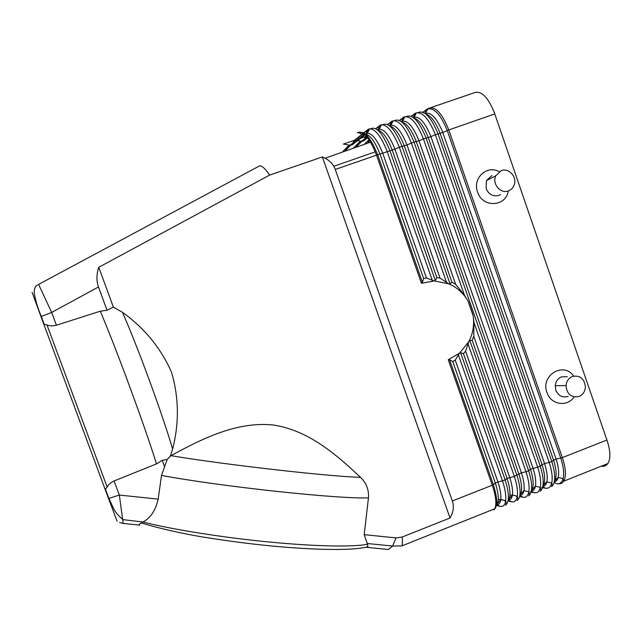 <?xml version="1.0" encoding="UTF-8"?>
<svg xmlns="http://www.w3.org/2000/svg" width="642" height="642" viewBox="0 0 642 642"><rect width="100%" height="100%" fill="white"/><g stroke="black" fill="none" stroke-linecap="round" stroke-linejoin="round"><path stroke-width="0.96" d="M360.467 477.319C329.972 476.613 226.064 464.88 170.989 455.692C202.936 438.165 237.38 421.361 272.946 424.972C308.272 430.148 335.959 454.223 360.467 477.319C366.309 482.824 368.973 489.669 368.46 497.839L364.199 534.666L396.002 537.9L392.623 546.045L388.442 549.488L365.82 547.249L367.914 546.687L367.497 544.231C353.79 547.128 315.816 546.543 268.765 541.968C221.755 537.41 171.366 529.313 142.973 522.018L141.481 522.917C139.105 524.089 138.552 524.819 139.82 525.1L123.208 523.455L119.332 495.054L108.538 498.521L105.192 489.517L107.134 487.005L46.994 324.964L43.8 324.202L40.968 316.57L51.649 312.437L38.6 284.398M114.107 480.954L119.332 495.054L158.165 499.123L161.495 475.425L167.193 459.463L162.225 460.346L156.504 463.893L114.107 480.954C110.881 482.447 108.554 484.461 107.134 487.005M105.449 489.244L108.867 498.449L112.936 507.124C114.565 511.201 117.887 515.365 122.919 519.627L142.973 522.018M162.225 460.346L164.609 466.838M46.994 324.964C49.787 326.064 52.925 326.16 56.4 325.237L100.296 311.193L107.037 310.263L113.377 307.117L122.462 312.293C138.239 348.173 161.953 412.862 172.626 448.999C179.287 423.078 178.925 397.502 171.534 372.264C160.917 348.181 144.562 328.19 122.462 312.293M167.193 459.463L170.347 456.069L172.626 448.999M396.002 537.9L402.141 537.033L450.026 517.982C453.429 512.091 454.207 506.418 452.345 500.953L492.286 485.216C495.977 496.242 496.812 504.09 494.789 508.753L494.155 509.732M113.377 307.117L98.756 267.305L269.648 175.073L322.348 156.937L450.026 517.982M170.989 455.692L170.347 456.069M322.348 156.937C328.905 159.665 333.214 163.838 335.268 169.448L452.345 500.953M448.469 283.692L440.003 278.05L394.942 149.193L377.656 154.77C370.635 137.637 364.367 130.31 358.87 132.782L357.377 132.685C363.22 130.077 369.591 137.548 376.493 155.099L421.457 283.282L434.401 280.923L448.75 283.82C456.96 287.351 463.38 293.081 468.018 301.002L473.13 315.663C474.438 324.804 473.034 333.407 468.893 341.48L459.664 353.068L448.268 359.729L492.286 485.216L493.353 484.654C497.389 497.702 497.743 505.952 494.404 509.395M98.756 267.305C96.42 274.375 96.324 280.931 98.475 286.966L107.037 310.263M367.497 544.231L364.199 534.666M158.165 499.123C155.653 510.189 150.774 517.717 143.535 521.689M367.112 543.493L392.623 546.045L401.916 545.893L494.789 508.761M402.141 537.033C402.622 541.07 402.55 544.031 401.916 545.893M32.124 292.391L40.968 316.57M38.648 284.374L258.59 166.406C260.708 164.545 264.4 167.442 269.648 175.073M360.764 138.166L365.507 136.569M358.87 132.782L363.316 134.788L365.121 134.74L352.233 144.843L350.01 145.244L343.334 144.065L354.28 140.365M558.468 483.755C560.675 483.988 562.408 483.153 563.66 481.259L563.684 481.219C566.356 476.364 565.907 468.491 562.344 457.61L448.774 129.941C441.921 112.711 434.995 105.585 428.005 108.578L427.347 109.044M601.915 466.317C604.403 466.501 606.369 465.586 607.813 463.572C610.606 459.134 610.574 452.088 607.717 442.45L606.923 440.035L562.344 457.61L556.108 459.118L442.795 132.533L448.774 129.941L494.773 113.931L493.883 111.451C487.318 96.035 480.449 89.92 473.282 93.098L430.91 107.583M119.605 522.492L123.208 523.455M117.085 521.192L108.538 498.521M43.8 324.202L105.192 489.517M554.11 482.567L556.839 483.731C559.904 484.148 561.975 482.471 563.05 478.691L563.66 481.259M551.566 483.001L550.387 482.704M554.263 481.973C556.157 481.62 557.457 480.12 558.179 477.455C559.238 472.905 558.548 466.79 556.108 459.118L553.556 460.121L551.823 461.614C555.555 473.82 555.675 481.973 552.192 486.058M425.237 113.546L425.654 113.241C431.432 112.181 437.146 118.61 442.795 132.533L435.348 134.692C429.057 119.163 422.741 111.893 416.393 112.888L415.254 113.522L416.393 112.888L414.13 117.181L413.36 117.566M345.059 151.167L349.152 145.044M343.285 151.793L342.555 152.05M356.278 147.211L360.306 141.192M354.32 147.901L353.79 148.085M367.457 143.262L369.407 140.125M333.808 166.286L375.273 151.833M325.093 158.221L370.635 142.139M413.472 117.646L414.13 117.181C419.748 116.362 425.349 122.855 430.934 136.658L428.286 137.581L542.041 464.656L544.601 463.644C547.024 471.22 547.77 477.271 546.84 481.813L551.719 483.033C552.802 477.945 551.976 471.14 549.263 462.625L435.348 134.692L430.934 136.658L544.601 463.644L551.823 461.614L437.996 133.769C431.039 116.94 424.33 109.886 417.878 112.615M542.731 486.965L545.652 488.209L541.583 487.599M542.947 485.954C545.515 482.014 545.218 474.911 542.041 464.656L540.259 466.172C544.031 478.475 544.207 486.628 540.805 490.64M424.956 113.337L427.139 109.148L427.893 108.971L423.07 112.278M413.857 117.951C419.017 119.613 423.824 126.161 428.286 137.581L423.399 138.849L537.683 467.183L540.259 466.172L426.063 137.926C419.074 121.001 412.437 113.899 406.169 116.627M353.052 142.853L354.143 140.47M364.263 139.137L365.41 136.642M357.682 140.582L361.286 141.425L363.516 140.999L367.754 137.757M365.483 134.106C370.33 135.189 375.209 141.938 380.104 154.361L423.64 278.524L426.448 277.954L382.809 153.414C377.472 140.06 372.32 133.335 367.336 133.231L365.964 133.881L368.147 129.612L369.696 128.873L363.926 132.95M449.552 359.777L452.738 361.526L455.242 360.122L497.959 482.014L495.335 483.049L493.353 484.654L449.552 359.777L448.268 359.729M496.691 504.676C498.946 504.805 500.311 503.063 500.784 499.46C501.225 494.99 500.287 489.18 497.959 482.014L505.174 479.991C509.082 492.607 509.443 500.792 506.257 504.54M496.579 504.797L500.287 506.345L496.378 505.527M468.893 341.48L469.816 340.469L472.215 340.348L473.748 336.207L473.948 322.412L526.039 471.774L521.408 472.777L514.33 476.388L507.108 478.41L505.174 479.991L460.651 352.787L463.436 353.59L465.586 351.206L468.756 341.761M504.973 501.025L505.294 500.535L498.28 499.179M508.167 500.287L511.714 501.771L508.015 501.057M516.377 496.475L516.658 496.041M519.755 495.825L523.086 497.229L519.579 496.603M473.748 336.207L521.408 472.777C523.784 480.152 524.634 486.082 523.952 490.592L528.839 491.788C529.642 486.732 528.703 480.064 526.039 471.774L528.631 470.755C532.443 483.153 532.683 491.323 529.345 495.255M531.279 491.387L534.401 492.703L530.188 492.021M394.445 120.632C400.52 117.968 407.06 125.126 414.058 142.099L419.001 140.815L533.037 468.203C535.436 475.674 536.231 481.669 535.428 486.187L540.315 487.398C541.254 482.327 540.371 475.586 537.683 467.183L530.461 469.214L528.631 470.755L414.058 142.099L411.386 143.03C405.238 127.75 399.172 120.351 393.193 120.816L391.829 121.523L393.193 120.816L390.874 125.15L389.662 125.76L391.829 121.523L387.776 124.596M459.327 353.357L455.242 360.122M460.651 352.787L459.664 353.076M464.455 295.192L455.627 284.302L407.004 144.996L411.386 143.03L464.455 295.192L468.018 301.002M389.726 125.928L390.874 125.15C396.17 124.789 401.547 131.409 407.004 144.996L399.3 147.235C393.225 132.083 387.286 124.62 381.476 124.829L380.016 125.559L381.476 124.829L379.141 129.178L377.849 129.804L380.016 125.559L375.883 128.761M440.003 278.05L436.857 277.617L435.324 280.426L434.401 280.915M377.825 130.045L379.141 129.178C384.277 129.05 389.542 135.719 394.942 149.193L399.3 147.235L446.583 282.52M421.457 283.282L422.396 282.328L377.656 154.77L335.268 169.448M423.64 278.524L422.396 282.328M426.448 277.954L433.968 280.915M494.773 113.931L606.923 440.035M499.147 171.671C486.965 164.496 472.143 178.436 477.592 192.102C482.423 208.008 506.024 207.005 508.287 190.971M573.667 376.076C563.604 361.245 540.243 375.474 546.976 392.527C550.724 404.781 567.416 407.397 574.092 396.917M491.908 175.531L486.435 180.619L486.163 188.692C488.819 194.502 493.024 196.749 498.778 195.433L500.479 194.63M508.352 190.939C511.152 189.896 513.102 187.905 514.186 184.968C517.316 177.096 508.881 167.618 501.338 170.579L495.776 175.764C491.82 183.684 500.495 194.117 508.352 190.939M566.043 385.561C566.525 381.204 568.603 378.178 572.295 376.501C579.927 374.992 584.3 378.451 585.4 386.877C585.087 391.443 583.008 394.629 579.164 396.427C571.276 397.944 566.902 394.324 566.043 385.561L555.25 385.754L555.836 390.224C558.42 395.913 562.52 397.968 568.138 396.379M555.25 385.754C555.723 381.484 557.778 378.531 561.405 376.886L567.343 376.677M455.627 284.302L451.88 282.095L450.066 283.933L448.75 283.82M468.483 301.852L472.969 314.708M473.13 315.663L473.948 322.412M413.247 117.478L415.254 113.522L411.37 116.354M401.467 121.643L403.569 117.51L404.829 116.844L399.605 120.463M401.635 121.771L402.534 121.153C407.991 120.56 413.48 127.116 419.001 140.815L423.399 138.849C417.18 123.449 410.992 116.106 404.829 116.836L402.534 121.153L401.507 121.675M100.296 311.193C116.932 350.436 144.338 424.948 156.504 463.893M98.475 286.966L51.649 312.437L56.4 325.237M368.46 497.839C339.883 499.259 221.98 486.732 161.495 475.425M368.259 142.034L369.712 140.614M364.327 144.37L369.102 139.667M425.156 113.482L427.893 108.971C434.417 107.712 440.861 114.902 447.233 130.551L560.779 458.083C563.524 466.718 564.278 473.587 563.05 478.691L558.179 477.455L554.704 480.826M425.807 113.979C431.023 115.769 435.806 122.261 440.171 133.448L553.556 460.121C556.662 470.153 556.943 477.207 554.415 481.259M342.33 152.13L348.285 145.959M345.741 150.284L350.548 145.325M353.349 148.238L359.424 142.115M357.04 146.127L361.663 141.489M551.518 486.596C552.208 485.922 552.272 484.734 551.719 483.033C550.724 486.941 548.701 488.658 545.652 488.209M543.325 485.4L546.84 481.813C546.149 484.662 544.825 486.219 542.843 486.484M363.46 133.319L353.662 141.071M367.112 136.939L361.286 141.425M540.082 491.194C540.861 491.266 540.941 490.007 540.315 487.398C539.408 491.427 537.434 493.2 534.401 492.703M452.738 361.526L495.335 483.049C498.826 494.244 499.211 501.53 496.491 504.885M458.332 354.729L502.558 481.027C505.166 489.084 506.209 495.616 505.679 500.632L505.679 500.632C505.053 505.053 503.256 506.963 500.287 506.345M463.436 353.59L507.108 478.41C510.518 489.364 510.88 496.603 508.191 500.126M465.586 351.206L509.716 477.383C512.067 484.654 512.966 490.528 512.404 495.014C511.859 498.473 510.462 500.166 508.215 500.102M472.215 340.348L518.816 473.804C522.147 484.517 522.484 491.716 519.835 495.391M469.816 340.469L516.93 475.361C520.798 487.864 521.095 496.041 517.829 499.885M520.381 494.637L523.952 490.592C523.35 493.842 521.97 495.496 519.811 495.552M528.583 495.817C529.433 495.945 529.522 494.605 528.839 491.788C528.021 495.945 526.103 497.759 523.086 497.229M512.356 495.319L509.941 494.894M531.881 490.007L535.428 486.187C534.786 489.236 533.43 490.841 531.359 491.01M401.844 121.948C406.94 123.481 411.779 130.077 416.345 141.746L530.461 469.214C533.711 479.702 534.032 486.853 531.424 490.665M451.88 282.095L404.332 145.927C399.653 134.018 394.806 127.365 389.782 125.968M450.066 283.933L401.996 146.304C394.982 129.275 388.538 122.06 382.648 124.66M366.405 136.096L364.873 137.276M436.857 277.617L392.254 150.132C387.463 137.974 382.6 131.265 377.656 130.021M364.52 134.178L350.01 145.244M432.323 280.458L387.158 151.464C381.147 136.441 375.329 128.914 369.696 128.873L367.336 133.231L365.892 134.154M370.787 128.713C376.485 126.177 382.841 133.448 389.863 150.525L435.324 280.426M508.817 499.291L512.404 495.014L517.292 496.202C517.958 491.162 516.971 484.558 514.33 476.388L468.002 343.831M517.035 500.455C517.95 500.648 518.038 499.227 517.292 496.202C516.569 500.487 514.715 502.349 511.714 501.771M44.202 324.258L41.289 316.418C37.95 308.69 35.615 300.978 34.291 293.274C34.098 284.952 37.669 285.385 37.701 284.92M364.175 144.418L369.062 139.611M104.301 487.15L105.264 489.437M141.481 522.917C158.101 528.318 184.19 533.911 202.455 536.953C229.467 541.334 255.372 544.609 280.185 546.759C323.424 550.459 356.326 550.282 367.914 546.687M342.266 152.154L349.071 145.092M353.244 148.278L360.194 141.264M563.684 481.219L607.813 463.572M415.559 113.08L411.185 116.274M368.58 129.034L363.757 132.854M363.308 133.215L353.959 140.614M505.431 505.11C506.402 505.366 506.482 503.874 505.679 500.632L500.784 499.46L497.189 503.97M494.083 509.042L493.762 509.78M427.139 109.148L422.885 112.206M380.425 125.013L375.706 128.665M366.293 135.96L365.146 136.85M403.914 117.029L399.42 120.375M392.198 121.009L387.599 124.5M495.776 175.764L486.435 180.619"/></g></svg>
